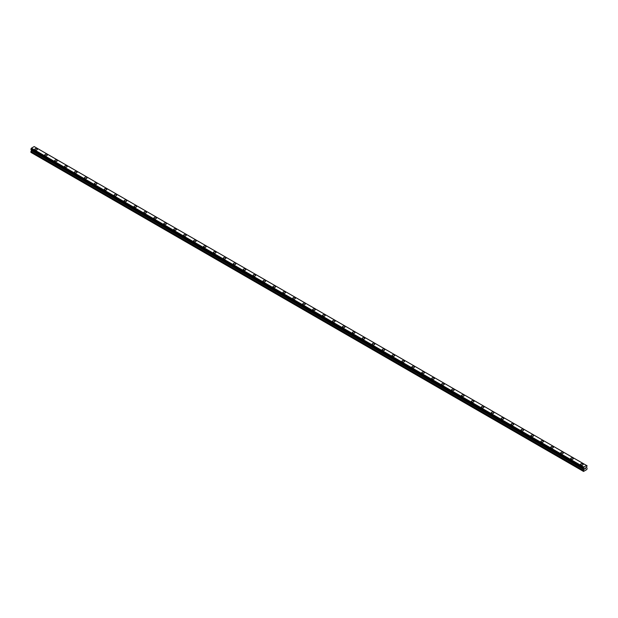 <?xml version="1.0" encoding="UTF-8"?>
<svg xmlns="http://www.w3.org/2000/svg" width="618" height="618" viewBox="0 0 618 618"><rect width="100%" height="100%" fill="white"/><g stroke="black" fill="none" stroke-linecap="round" stroke-linejoin="round"><path stroke-width="0.93" d="M34.824 149.27A1.29 0.742 180 0 1 35.62 148.583A1.29 0.742 180 0 1 37.018 148.745A1.29 0.742 180 0 1 37.397 149.27A1.29 0.742 180 0 1 36.601 149.95A1.29 0.742 180 0 1 35.203 149.795A1.29 0.742 180 0 1 34.824 149.27A1.29 0.742 180 0 1 35.62 148.583A1.29 0.742 180 0 1 37.018 148.745A1.29 0.742 180 0 1 37.397 149.27M44.743 154.994A1.29 0.742 180 0 1 45.539 154.307A1.29 0.742 180 0 1 46.945 154.469A1.29 0.742 180 0 1 47.316 155.002A1.29 0.742 180 0 1 46.528 155.682A1.29 0.742 180 0 1 45.122 155.52A1.29 0.742 180 0 1 44.743 154.994A1.29 0.742 180 0 1 45.539 154.315A1.29 0.742 180 0 1 46.945 154.477A1.29 0.742 180 0 1 47.316 154.994M54.67 160.726A1.29 0.742 180 0 1 55.465 160.039A1.29 0.742 180 0 1 56.864 160.201A1.29 0.742 180 0 1 57.242 160.726A1.29 0.742 180 0 1 56.447 161.414A1.29 0.742 180 0 1 55.048 161.252A1.29 0.742 180 0 1 54.67 160.726A1.29 0.742 180 0 1 55.465 160.039A1.29 0.742 180 0 1 56.864 160.201A1.29 0.742 180 0 1 57.242 160.726M64.596 166.458A1.29 0.742 180 0 1 65.384 165.771A1.29 0.742 180 0 1 66.79 165.933A1.29 0.742 180 0 1 67.169 166.458A1.29 0.742 180 0 1 66.373 167.138A1.29 0.742 180 0 1 64.967 166.984A1.29 0.742 180 0 1 64.596 166.458A1.29 0.742 180 0 1 65.384 165.771A1.29 0.742 180 0 1 66.79 165.933A1.29 0.742 180 0 1 67.169 166.458M74.515 172.183A1.29 0.742 180 0 1 75.311 171.495A1.29 0.742 180 0 1 76.709 171.657A1.29 0.742 180 0 1 77.088 172.183A1.29 0.742 180 0 1 76.292 172.87A1.29 0.742 180 0 1 74.894 172.708A1.29 0.742 180 0 1 74.515 172.183A1.29 0.742 180 0 1 75.311 171.503A1.29 0.742 180 0 1 76.709 171.657A1.29 0.742 180 0 1 77.088 172.183M84.442 177.914A1.29 0.742 180 0 1 85.238 177.227A1.29 0.742 180 0 1 86.636 177.389A1.29 0.742 180 0 1 87.014 177.914A1.29 0.742 180 0 1 86.219 178.602A1.29 0.742 180 0 1 84.813 178.44A1.29 0.742 180 0 1 84.442 177.914A1.29 0.742 180 0 1 85.238 177.227A1.29 0.742 180 0 1 86.636 177.389A1.29 0.742 180 0 1 87.014 177.914M94.361 183.646A1.29 0.742 180 0 1 95.157 182.959A1.29 0.742 180 0 1 96.562 183.121A1.29 0.742 180 0 1 96.933 183.646M96.562 183.113A1.29 0.742 180 0 1 96.933 183.639A1.29 0.742 180 0 1 96.145 184.326A1.29 0.742 180 0 1 94.739 184.164A1.29 0.742 180 0 1 94.361 183.639A1.29 0.742 180 0 1 95.157 182.959A1.29 0.742 180 0 1 96.562 183.113M104.287 189.371A1.29 0.742 180 0 1 105.083 188.683A1.29 0.742 180 0 1 106.481 188.845A1.29 0.742 180 0 1 106.86 189.371A1.29 0.742 180 0 1 106.064 190.058A1.29 0.742 180 0 1 104.666 189.896A1.29 0.742 180 0 1 104.287 189.371A1.29 0.742 180 0 1 105.083 188.691A1.29 0.742 180 0 1 106.481 188.845A1.29 0.742 180 0 1 106.86 189.371M114.206 195.103A1.29 0.742 180 0 1 115.002 194.415A1.29 0.742 180 0 1 116.408 194.577A1.29 0.742 180 0 1 116.779 195.103A1.29 0.742 180 0 1 115.991 195.79A1.29 0.742 180 0 1 114.585 195.628A1.29 0.742 180 0 1 114.206 195.103A1.29 0.742 180 0 1 115.002 194.415A1.29 0.742 180 0 1 116.408 194.577A1.29 0.742 180 0 1 116.779 195.103M124.133 200.835A1.29 0.742 180 0 1 124.929 200.147A1.29 0.742 180 0 1 126.327 200.309A1.29 0.742 180 0 1 126.705 200.835M126.327 200.302A1.29 0.742 180 0 1 126.705 200.827A1.29 0.742 180 0 1 125.91 201.514A1.29 0.742 180 0 1 124.512 201.352A1.29 0.742 180 0 1 124.133 200.827A1.29 0.742 180 0 1 124.929 200.147A1.29 0.742 180 0 1 126.327 200.302M134.06 206.559A1.29 0.742 180 0 1 134.848 205.871A1.29 0.742 180 0 1 136.254 206.033A1.29 0.742 180 0 1 136.632 206.559A1.29 0.742 180 0 1 135.836 207.246A1.29 0.742 180 0 1 134.43 207.084A1.29 0.742 180 0 1 134.06 206.559A1.29 0.742 180 0 1 134.848 205.871A1.29 0.742 180 0 1 136.254 206.033A1.29 0.742 180 0 1 136.632 206.559M143.979 212.291A1.29 0.742 180 0 1 144.774 211.603A1.29 0.742 180 0 1 146.172 211.765A1.29 0.742 180 0 1 146.551 212.291A1.29 0.742 180 0 1 145.755 212.971A1.29 0.742 180 0 1 144.357 212.816A1.29 0.742 180 0 1 143.979 212.291A1.29 0.742 180 0 1 144.774 211.603A1.29 0.742 180 0 1 146.172 211.765A1.29 0.742 180 0 1 146.551 212.291M153.905 218.023A1.29 0.742 180 0 1 154.693 217.335A1.29 0.742 180 0 1 156.099 217.497A1.29 0.742 180 0 1 156.478 218.023M156.099 217.49A1.29 0.742 180 0 1 156.478 218.015A1.29 0.742 180 0 1 155.682 218.702A1.29 0.742 180 0 1 154.276 218.54A1.29 0.742 180 0 1 153.905 218.015A1.29 0.742 180 0 1 154.693 217.327A1.29 0.742 180 0 1 156.099 217.49M163.824 223.747A1.29 0.742 180 0 1 164.62 223.059A1.29 0.742 180 0 1 166.026 223.222A1.29 0.742 180 0 1 166.397 223.747A1.29 0.742 180 0 1 165.609 224.434A1.29 0.742 180 0 1 164.203 224.272A1.29 0.742 180 0 1 163.824 223.747A1.29 0.742 180 0 1 164.62 223.059A1.29 0.742 180 0 1 166.026 223.222A1.29 0.742 180 0 1 166.397 223.747M173.751 229.479A1.29 0.742 180 0 1 174.546 228.791A1.29 0.742 180 0 1 175.945 228.954A1.29 0.742 180 0 1 176.323 229.479A1.29 0.742 180 0 1 175.527 230.159A1.29 0.742 180 0 1 174.129 230.004A1.29 0.742 180 0 1 173.751 229.479A1.29 0.742 180 0 1 174.546 228.791A1.29 0.742 180 0 1 175.945 228.954A1.29 0.742 180 0 1 176.323 229.479M183.67 235.203A1.29 0.742 180 0 1 184.465 234.516A1.29 0.742 180 0 1 185.871 234.678A1.29 0.742 180 0 1 186.242 235.203A1.29 0.742 180 0 1 185.454 235.891A1.29 0.742 180 0 1 184.048 235.728A1.29 0.742 180 0 1 183.67 235.203A1.29 0.742 180 0 1 184.465 234.523A1.29 0.742 180 0 1 185.871 234.678A1.29 0.742 180 0 1 186.242 235.203M193.596 240.935A1.29 0.742 180 0 1 194.392 240.248A1.29 0.742 180 0 1 195.79 240.41A1.29 0.742 180 0 1 196.169 240.935A1.29 0.742 180 0 1 195.373 241.623A1.29 0.742 180 0 1 193.975 241.46A1.29 0.742 180 0 1 193.596 240.935A1.29 0.742 180 0 1 194.392 240.248A1.29 0.742 180 0 1 195.79 240.41A1.29 0.742 180 0 1 196.169 240.935M203.523 246.659A1.29 0.742 180 0 1 204.311 245.979A1.29 0.742 180 0 1 205.717 246.142A1.29 0.742 180 0 1 206.095 246.667A1.29 0.742 180 0 1 205.3 247.347A1.29 0.742 180 0 1 203.894 247.185A1.29 0.742 180 0 1 203.523 246.659A1.29 0.742 180 0 1 204.311 245.979A1.29 0.742 180 0 1 205.717 246.142A1.29 0.742 180 0 1 206.095 246.659M213.442 252.391A1.29 0.742 180 0 1 214.237 251.704A1.29 0.742 180 0 1 215.636 251.866A1.29 0.742 180 0 1 216.014 252.391A1.29 0.742 180 0 1 215.219 253.079A1.29 0.742 180 0 1 213.82 252.916A1.29 0.742 180 0 1 213.442 252.391A1.29 0.742 180 0 1 214.237 251.711A1.29 0.742 180 0 1 215.636 251.866A1.29 0.742 180 0 1 216.014 252.391M223.368 258.123A1.29 0.742 180 0 1 224.156 257.436A1.29 0.742 180 0 1 225.562 257.598A1.29 0.742 180 0 1 225.941 258.123A1.29 0.742 180 0 1 225.145 258.811A1.29 0.742 180 0 1 223.739 258.648A1.29 0.742 180 0 1 223.368 258.123A1.29 0.742 180 0 1 224.156 257.436A1.29 0.742 180 0 1 225.562 257.598A1.29 0.742 180 0 1 225.941 258.123M235.481 263.33A1.29 0.742 180 0 1 235.86 263.855A1.29 0.742 180 0 1 235.064 264.535A1.29 0.742 180 0 1 233.666 264.373A1.29 0.742 180 0 1 233.287 263.847A1.29 0.742 180 0 1 234.083 263.168A1.29 0.742 180 0 1 235.481 263.33M233.287 263.847A1.29 0.742 180 0 1 234.083 263.168A1.29 0.742 180 0 1 235.481 263.322A1.29 0.742 180 0 1 235.86 263.847M243.214 269.579A1.29 0.742 180 0 1 244.01 268.892A1.29 0.742 180 0 1 245.408 269.054A1.29 0.742 180 0 1 245.786 269.579A1.29 0.742 180 0 1 244.991 270.267A1.29 0.742 180 0 1 243.592 270.105A1.29 0.742 180 0 1 243.214 269.579A1.29 0.742 180 0 1 244.01 268.892A1.29 0.742 180 0 1 245.408 269.054A1.29 0.742 180 0 1 245.786 269.579M253.133 275.311A1.29 0.742 180 0 1 253.928 274.624A1.29 0.742 180 0 1 255.334 274.786A1.29 0.742 180 0 1 255.705 275.311A1.29 0.742 180 0 1 254.917 275.991A1.29 0.742 180 0 1 253.511 275.837A1.29 0.742 180 0 1 253.133 275.311A1.29 0.742 180 0 1 253.928 274.624A1.29 0.742 180 0 1 255.334 274.786A1.29 0.742 180 0 1 255.705 275.311M265.253 280.518A1.29 0.742 180 0 1 265.632 281.043A1.29 0.742 180 0 1 264.836 281.723A1.29 0.742 180 0 1 263.438 281.561A1.29 0.742 180 0 1 263.059 281.036A1.29 0.742 180 0 1 263.855 280.356A1.29 0.742 180 0 1 265.253 280.518M263.059 281.036A1.29 0.742 180 0 1 263.855 280.348A1.29 0.742 180 0 1 265.253 280.51A1.29 0.742 180 0 1 265.632 281.036M272.978 286.767A1.29 0.742 180 0 1 273.774 286.08A1.29 0.742 180 0 1 275.18 286.242A1.29 0.742 180 0 1 275.558 286.767A1.29 0.742 180 0 1 274.763 287.455A1.29 0.742 180 0 1 273.357 287.293A1.29 0.742 180 0 1 272.978 286.767A1.29 0.742 180 0 1 273.774 286.08A1.29 0.742 180 0 1 275.18 286.242A1.29 0.742 180 0 1 275.558 286.767M282.905 292.499A1.29 0.742 180 0 1 283.701 291.812A1.29 0.742 180 0 1 285.099 291.974A1.29 0.742 180 0 1 285.477 292.499A1.29 0.742 180 0 1 284.682 293.179A1.29 0.742 180 0 1 283.283 293.025A1.29 0.742 180 0 1 282.905 292.499A1.29 0.742 180 0 1 283.701 291.812A1.29 0.742 180 0 1 285.099 291.974A1.29 0.742 180 0 1 285.477 292.499M292.832 298.224A1.29 0.742 180 0 1 293.62 297.536A1.29 0.742 180 0 1 295.025 297.698A1.29 0.742 180 0 1 295.404 298.224A1.29 0.742 180 0 1 294.608 298.911A1.29 0.742 180 0 1 293.202 298.749A1.29 0.742 180 0 1 292.832 298.224A1.29 0.742 180 0 1 293.62 297.544A1.29 0.742 180 0 1 295.025 297.698A1.29 0.742 180 0 1 295.404 298.224M302.75 303.956A1.29 0.742 180 0 1 303.546 303.268A1.29 0.742 180 0 1 304.944 303.43A1.29 0.742 180 0 1 305.323 303.956A1.29 0.742 180 0 1 304.527 304.643A1.29 0.742 180 0 1 303.129 304.481A1.29 0.742 180 0 1 302.75 303.956A1.29 0.742 180 0 1 303.546 303.268A1.29 0.742 180 0 1 304.944 303.43A1.29 0.742 180 0 1 305.323 303.956M312.677 309.688A1.29 0.742 180 0 1 313.473 309A1.29 0.742 180 0 1 314.871 309.162A1.29 0.742 180 0 1 315.25 309.688A1.29 0.742 180 0 1 314.454 310.367A1.29 0.742 180 0 1 313.056 310.205A1.29 0.742 180 0 1 312.677 309.688A1.29 0.742 180 0 1 313.473 309A1.29 0.742 180 0 1 314.871 309.162A1.29 0.742 180 0 1 315.25 309.688M322.596 315.412A1.29 0.742 180 0 1 323.392 314.724A1.29 0.742 180 0 1 324.798 314.886A1.29 0.742 180 0 1 325.168 315.412A1.29 0.742 180 0 1 324.38 316.099A1.29 0.742 180 0 1 322.975 315.937A1.29 0.742 180 0 1 322.596 315.412A1.29 0.742 180 0 1 323.392 314.732A1.29 0.742 180 0 1 324.798 314.886A1.29 0.742 180 0 1 325.168 315.412M332.523 321.144A1.29 0.742 180 0 1 333.318 320.456A1.29 0.742 180 0 1 334.717 320.618A1.29 0.742 180 0 1 335.095 321.144A1.29 0.742 180 0 1 334.299 321.831A1.29 0.742 180 0 1 332.901 321.669A1.29 0.742 180 0 1 332.523 321.144A1.29 0.742 180 0 1 333.318 320.456A1.29 0.742 180 0 1 334.717 320.618A1.29 0.742 180 0 1 335.095 321.144M342.442 326.868A1.29 0.742 180 0 1 343.237 326.188A1.29 0.742 180 0 1 344.643 326.343A1.29 0.742 180 0 1 345.022 326.876A1.29 0.742 180 0 1 344.226 327.555A1.29 0.742 180 0 1 342.82 327.393A1.29 0.742 180 0 1 342.442 326.868A1.29 0.742 180 0 1 343.237 326.188A1.29 0.742 180 0 1 344.643 326.35A1.29 0.742 180 0 1 345.022 326.868M352.368 332.6A1.29 0.742 180 0 1 353.164 331.912A1.29 0.742 180 0 1 354.562 332.075A1.29 0.742 180 0 1 354.941 332.6A1.29 0.742 180 0 1 354.145 333.287A1.29 0.742 180 0 1 352.747 333.125A1.29 0.742 180 0 1 352.368 332.6A1.29 0.742 180 0 1 353.164 331.912A1.29 0.742 180 0 1 354.562 332.075A1.29 0.742 180 0 1 354.941 332.6M362.295 338.332A1.29 0.742 180 0 1 363.083 337.644A1.29 0.742 180 0 1 364.489 337.807A1.29 0.742 180 0 1 364.867 338.332A1.29 0.742 180 0 1 364.072 339.019A1.29 0.742 180 0 1 362.666 338.857A1.29 0.742 180 0 1 362.295 338.332A1.29 0.742 180 0 1 363.083 337.644A1.29 0.742 180 0 1 364.489 337.807A1.29 0.742 180 0 1 364.867 338.332M372.214 344.056A1.29 0.742 180 0 1 373.009 343.376A1.29 0.742 180 0 1 374.408 343.531A1.29 0.742 180 0 1 374.786 344.064A1.29 0.742 180 0 1 373.99 344.744A1.29 0.742 180 0 1 372.592 344.581A1.29 0.742 180 0 1 372.214 344.056A1.29 0.742 180 0 1 373.009 343.376A1.29 0.742 180 0 1 374.408 343.538A1.29 0.742 180 0 1 374.786 344.056M382.14 349.788A1.29 0.742 180 0 1 382.936 349.1A1.29 0.742 180 0 1 384.334 349.263A1.29 0.742 180 0 1 384.713 349.788A1.29 0.742 180 0 1 383.917 350.476A1.29 0.742 180 0 1 382.519 350.313A1.29 0.742 180 0 1 382.14 349.788A1.29 0.742 180 0 1 382.936 349.1A1.29 0.742 180 0 1 384.334 349.263A1.29 0.742 180 0 1 384.713 349.788M392.059 355.52A1.29 0.742 180 0 1 392.855 354.832A1.29 0.742 180 0 1 394.261 354.995A1.29 0.742 180 0 1 394.632 355.52A1.29 0.742 180 0 1 393.844 356.2A1.29 0.742 180 0 1 392.438 356.045A1.29 0.742 180 0 1 392.059 355.52A1.29 0.742 180 0 1 392.855 354.832A1.29 0.742 180 0 1 394.261 354.995A1.29 0.742 180 0 1 394.632 355.52M401.986 361.244A1.29 0.742 180 0 1 402.781 360.557A1.29 0.742 180 0 1 404.18 360.719A1.29 0.742 180 0 1 404.558 361.244A1.29 0.742 180 0 1 403.763 361.932A1.29 0.742 180 0 1 402.364 361.769A1.29 0.742 180 0 1 401.986 361.244A1.29 0.742 180 0 1 402.781 360.564A1.29 0.742 180 0 1 404.18 360.727A1.29 0.742 180 0 1 404.558 361.244M411.905 366.976A1.29 0.742 180 0 1 412.7 366.289A1.29 0.742 180 0 1 414.106 366.451A1.29 0.742 180 0 1 414.477 366.976A1.29 0.742 180 0 1 413.689 367.664A1.29 0.742 180 0 1 412.283 367.501A1.29 0.742 180 0 1 411.905 366.976A1.29 0.742 180 0 1 412.7 366.289A1.29 0.742 180 0 1 414.106 366.451A1.29 0.742 180 0 1 414.477 366.976M421.831 372.708A1.29 0.742 180 0 1 422.627 372.021A1.29 0.742 180 0 1 424.025 372.183A1.29 0.742 180 0 1 424.404 372.708A1.29 0.742 180 0 1 423.608 373.388A1.29 0.742 180 0 1 422.21 373.233A1.29 0.742 180 0 1 421.831 372.708A1.29 0.742 180 0 1 422.627 372.021A1.29 0.742 180 0 1 424.025 372.183A1.29 0.742 180 0 1 424.404 372.708M431.758 378.432A1.29 0.742 180 0 1 432.546 377.745A1.29 0.742 180 0 1 433.952 377.907A1.29 0.742 180 0 1 434.33 378.432A1.29 0.742 180 0 1 433.535 379.12A1.29 0.742 180 0 1 432.129 378.958A1.29 0.742 180 0 1 431.758 378.432A1.29 0.742 180 0 1 432.546 377.752A1.29 0.742 180 0 1 433.952 377.907A1.29 0.742 180 0 1 434.33 378.432M441.677 384.164A1.29 0.742 180 0 1 442.473 383.477A1.29 0.742 180 0 1 443.871 383.639A1.29 0.742 180 0 1 444.249 384.164A1.29 0.742 180 0 1 443.454 384.852A1.29 0.742 180 0 1 442.055 384.69A1.29 0.742 180 0 1 441.677 384.164A1.29 0.742 180 0 1 442.473 383.477A1.29 0.742 180 0 1 443.871 383.639A1.29 0.742 180 0 1 444.249 384.164M451.603 389.888A1.29 0.742 180 0 1 452.391 389.209A1.29 0.742 180 0 1 453.797 389.363A1.29 0.742 180 0 1 454.176 389.896A1.29 0.742 180 0 1 453.38 390.576A1.29 0.742 180 0 1 451.974 390.414A1.29 0.742 180 0 1 451.603 389.888A1.29 0.742 180 0 1 452.391 389.209A1.29 0.742 180 0 1 453.797 389.371A1.29 0.742 180 0 1 454.176 389.888M461.522 395.62A1.29 0.742 180 0 1 462.318 394.933A1.29 0.742 180 0 1 463.724 395.095A1.29 0.742 180 0 1 464.095 395.62A1.29 0.742 180 0 1 463.307 396.308A1.29 0.742 180 0 1 461.901 396.146A1.29 0.742 180 0 1 461.522 395.62A1.29 0.742 180 0 1 462.318 394.933A1.29 0.742 180 0 1 463.724 395.095A1.29 0.742 180 0 1 464.095 395.62M471.449 401.352A1.29 0.742 180 0 1 472.245 400.665A1.29 0.742 180 0 1 473.643 400.827A1.29 0.742 180 0 1 474.021 401.352A1.29 0.742 180 0 1 473.226 402.04A1.29 0.742 180 0 1 471.828 401.878A1.29 0.742 180 0 1 471.449 401.352A1.29 0.742 180 0 1 472.245 400.665A1.29 0.742 180 0 1 473.643 400.827A1.29 0.742 180 0 1 474.021 401.352M481.368 407.077A1.29 0.742 180 0 1 482.164 406.397A1.29 0.742 180 0 1 483.57 406.551A1.29 0.742 180 0 1 483.94 407.084A1.29 0.742 180 0 1 483.152 407.764A1.29 0.742 180 0 1 481.746 407.602A1.29 0.742 180 0 1 481.368 407.077A1.29 0.742 180 0 1 482.164 406.397A1.29 0.742 180 0 1 483.57 406.559A1.29 0.742 180 0 1 483.94 407.077M491.295 412.809A1.29 0.742 180 0 1 492.09 412.121A1.29 0.742 180 0 1 493.488 412.283A1.29 0.742 180 0 1 493.867 412.809A1.29 0.742 180 0 1 493.071 413.496A1.29 0.742 180 0 1 491.673 413.334A1.29 0.742 180 0 1 491.295 412.809A1.29 0.742 180 0 1 492.09 412.121A1.29 0.742 180 0 1 493.488 412.283A1.29 0.742 180 0 1 493.867 412.809M501.221 418.54A1.29 0.742 180 0 1 502.009 417.853A1.29 0.742 180 0 1 503.415 418.015A1.29 0.742 180 0 1 503.794 418.54A1.29 0.742 180 0 1 502.998 419.22A1.29 0.742 180 0 1 501.592 419.066A1.29 0.742 180 0 1 501.221 418.54A1.29 0.742 180 0 1 502.009 417.853A1.29 0.742 180 0 1 503.415 418.015A1.29 0.742 180 0 1 503.794 418.54M511.14 424.265A1.29 0.742 180 0 1 511.936 423.577A1.29 0.742 180 0 1 513.334 423.739A1.29 0.742 180 0 1 513.712 424.272A1.29 0.742 180 0 1 512.917 424.952A1.29 0.742 180 0 1 511.519 424.79A1.29 0.742 180 0 1 511.14 424.265A1.29 0.742 180 0 1 511.936 423.585A1.29 0.742 180 0 1 513.334 423.747A1.29 0.742 180 0 1 513.712 424.265M521.067 429.997A1.29 0.742 180 0 1 521.855 429.309A1.29 0.742 180 0 1 523.261 429.471A1.29 0.742 180 0 1 523.639 429.997A1.29 0.742 180 0 1 522.843 430.684A1.29 0.742 180 0 1 521.438 430.522A1.29 0.742 180 0 1 521.067 429.997A1.29 0.742 180 0 1 521.855 429.309A1.29 0.742 180 0 1 523.261 429.471A1.29 0.742 180 0 1 523.639 429.997M530.986 435.729A1.29 0.742 180 0 1 531.781 435.041A1.29 0.742 180 0 1 533.187 435.203A1.29 0.742 180 0 1 533.558 435.729A1.29 0.742 180 0 1 532.762 436.408A1.29 0.742 180 0 1 531.364 436.254A1.29 0.742 180 0 1 530.986 435.729A1.29 0.742 180 0 1 531.781 435.041A1.29 0.742 180 0 1 533.187 435.203A1.29 0.742 180 0 1 533.558 435.729M540.912 441.453A1.29 0.742 180 0 1 541.708 440.765A1.29 0.742 180 0 1 543.106 440.928A1.29 0.742 180 0 1 543.485 441.453A1.29 0.742 180 0 1 542.689 442.14A1.29 0.742 180 0 1 541.291 441.978A1.29 0.742 180 0 1 540.912 441.453A1.29 0.742 180 0 1 541.708 440.773A1.29 0.742 180 0 1 543.106 440.928A1.29 0.742 180 0 1 543.485 441.453M550.831 447.185A1.29 0.742 180 0 1 551.627 446.497A1.29 0.742 180 0 1 553.033 446.66A1.29 0.742 180 0 1 553.404 447.185A1.29 0.742 180 0 1 552.616 447.872A1.29 0.742 180 0 1 551.21 447.71A1.29 0.742 180 0 1 550.831 447.185A1.29 0.742 180 0 1 551.627 446.497A1.29 0.742 180 0 1 553.033 446.66A1.29 0.742 180 0 1 553.404 447.185M560.758 452.909A1.29 0.742 180 0 1 561.553 452.229A1.29 0.742 180 0 1 562.952 452.384A1.29 0.742 180 0 1 563.33 452.917A1.29 0.742 180 0 1 562.534 453.597A1.29 0.742 180 0 1 561.136 453.434A1.29 0.742 180 0 1 560.758 452.909A1.29 0.742 180 0 1 561.553 452.229A1.29 0.742 180 0 1 562.952 452.391A1.29 0.742 180 0 1 563.33 452.909M570.684 458.641A1.29 0.742 180 0 1 571.472 457.953A1.29 0.742 180 0 1 572.878 458.116A1.29 0.742 180 0 1 573.257 458.641A1.29 0.742 180 0 1 572.461 459.329A1.29 0.742 180 0 1 571.055 459.166A1.29 0.742 180 0 1 570.684 458.641A1.29 0.742 180 0 1 571.472 457.961A1.29 0.742 180 0 1 572.878 458.116A1.29 0.742 180 0 1 573.257 458.641M580.603 464.373A1.29 0.742 180 0 1 581.399 463.685A1.29 0.742 180 0 1 582.797 463.848A1.29 0.742 180 0 1 583.176 464.373A1.29 0.742 180 0 1 582.38 465.06A1.29 0.742 180 0 1 580.982 464.898A1.29 0.742 180 0 1 580.603 464.373A1.29 0.742 180 0 1 581.399 463.685A1.29 0.742 180 0 1 582.797 463.848A1.29 0.742 180 0 1 583.176 464.373M584.667 469.101L585.076 468.042M585.64 468.189L585.424 468.614L585.64 468.189M585.316 468.722L585.725 467.826M583.686 468.537L583.546 471.434L586.845 469.525L587.1 468.266L586.505 467.223L587.077 465.771L34.631 146.829M583.377 468.367L583.825 467.077L586.567 465.485L587.046 465.756M31.479 149.741L30.9 152.368L583.546 471.434M583.322 468.344L30.923 149.425L31.433 148.15L34.175 146.566L586.567 465.485M583.825 467.077L31.433 148.15M583.701 467.285L31.309 148.366M583.693 467.316L31.294 148.39M583.384 467.849L30.993 148.923M583.346 467.896L30.954 148.969M583.346 468.359L30.946 149.432L583.346 468.359M583.299 471.287L30.9 152.368M583.322 467.942L30.923 149.015M583.299 468.027L30.9 149.1M583.299 468.29L30.9 149.371M583.886 468.738L31.495 149.811M583.886 469.271L31.495 150.352M583.84 469.433L31.448 150.514M583.346 470.298L30.946 151.379M583.299 470.46L30.9 151.541"/></g></svg>
